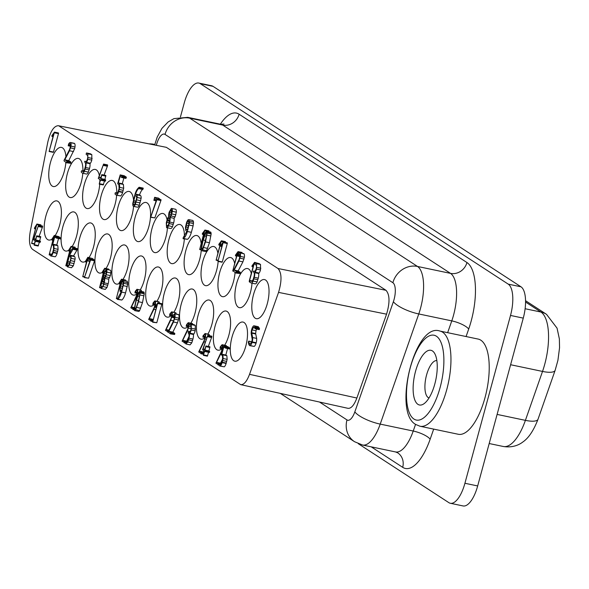 <?xml version="1.0" encoding="UTF-8"?>
<svg xmlns="http://www.w3.org/2000/svg" width="589" height="589" viewBox="0 0 589 589"><rect width="100%" height="100%" fill="white"/><g stroke="black" fill="none" stroke-linecap="round" stroke-linejoin="round"><path stroke-width="0.88" d="M180.433 116.983L184.217 103.053A26.52 10.307 101.8 0 1 198.824 83.064L211.576 85.736A26.52 10.307 101.8 0 1 213.019 86.34L520.993 286.806A26.52 10.307 -78.2 0 1 523.268 318.126L477.672 485.947A26.52 10.307 101.8 0 1 463.064 505.936L450.313 503.264A26.52 10.307 101.8 0 1 448.87 502.66L358.296 443.701M523.268 318.126L510.516 315.446L464.92 483.267A26.52 10.307 101.8 0 1 450.313 503.264M436.854 360.593A19.098 7.421 -78.2 0 0 426.973 373.588A19.098 7.421 -78.2 0 0 428.196 397.575A19.098 7.421 -78.2 0 0 429.02 397.958M510.516 315.446A26.52 10.307 -78.2 0 0 508.241 284.134L200.267 83.667L213.019 86.34M240.71 384.646L348.047 408.339C351.213 408.589 354.158 405.151 356.868 398.031L386.561 314.18C389.992 302.547 389.793 294.581 385.986 290.296L166.363 147.338L58.23 125.7C53.82 125.987 50.337 131.487 47.783 142.177L30.245 231.602C28.728 240.702 29.479 246.607 32.498 249.331L240.71 384.646C243.883 384.897 246.82 381.458 249.537 374.339L278.553 292.387C281.984 280.754 281.792 272.788 277.979 268.503L59.217 126.105M58.23 125.7L166.363 147.338M434.226 386.023A27.933 10.86 -78.2 0 0 434.859 353.798A27.933 10.86 -78.2 0 0 432.436 350.941A27.933 10.86 -78.2 0 0 415.532 371.364A27.933 10.86 -78.2 0 0 417.925 404.349A27.933 10.86 -78.2 0 0 424.463 403.377A27.933 10.86 -78.2 0 0 434.226 386.023M419.986 426.237L458.249 434.262A48.622 18.892 -78.2 0 0 485.027 397.612A48.622 18.892 -78.2 0 0 478.209 339.087L439.946 331.062C414.693 321.808 392.465 412.558 415.819 424.5L419.986 426.237A48.622 18.892 -78.2 0 0 446.764 389.587A48.622 18.892 -78.2 0 0 442.589 332.174A48.622 18.892 -78.2 0 0 439.946 331.062M201.114 243.117A19.982 7.767 -78.2 0 0 196.829 235.519A19.982 7.767 -78.2 0 0 185.822 250.583A19.982 7.767 -78.2 0 0 188.627 274.629A19.982 7.767 -78.2 0 0 199.627 259.565A19.982 7.767 -78.2 0 0 201.239 250.288M208.889 231.691L208.896 230.873L204.913 230.041L199.678 249.552L204.192 231.779L202.461 234.297L202.321 233.59L204.913 230.041M55.138 235.615A19.982 7.767 -78.2 0 0 59.688 224.969A19.982 7.767 -78.2 0 0 56.89 200.915A19.982 7.767 -78.2 0 0 45.883 215.979A19.982 7.767 -78.2 0 0 48.688 240.025A19.982 7.767 -78.2 0 0 51.928 239.134M65.916 156.622A19.982 7.767 -78.2 0 0 61.47 147.412A19.982 7.767 -78.2 0 0 50.47 162.476A19.982 7.767 -78.2 0 0 53.268 186.522A19.982 7.767 -78.2 0 0 64.275 171.458A19.982 7.767 -78.2 0 0 65.872 162.336M167.07 219.837A19.982 7.767 -78.2 0 0 162.991 213.498A19.982 7.767 -78.2 0 0 151.984 228.554A19.982 7.767 -78.2 0 0 154.789 252.6A19.982 7.767 -78.2 0 0 165.789 237.544A19.982 7.767 -78.2 0 0 167.431 227.818M82.504 173.203L86.487 174.042A4.233 1.642 101.8 0 0 88.387 172.106L89.565 168.336A5.434 2.113 101.8 0 0 89.97 163.705L90.404 163.241A5.537 2.15 101.8 0 0 91.803 160.105L91.818 154.664L90.47 153.788L86.487 152.956L87.835 153.832L87.813 159.266A5.537 2.15 101.8 0 1 86.421 162.409L85.979 162.873A5.434 2.113 101.8 0 1 85.574 167.504L84.404 171.274A4.233 1.642 101.8 0 1 82.504 173.203A4.233 1.642 101.8 0 1 82.423 173.181L81.26 172.106L81.311 171.37L81.599 170.744L83.064 171.664M86.487 174.042A4.233 1.642 101.8 0 1 86.406 174.02L82.593 173.218M234.621 263.283A19.982 7.767 -78.2 0 0 230.667 257.548A19.982 7.767 -78.2 0 0 219.66 272.611A19.982 7.767 -78.2 0 0 222.465 296.657A19.982 7.767 -78.2 0 0 233.465 281.594A19.982 7.767 -78.2 0 0 235.07 272.442M190.829 323.206A19.982 7.767 -78.2 0 0 195.047 313.076A19.982 7.767 -78.2 0 0 192.25 289.022A19.982 7.767 -78.2 0 0 181.243 304.086A19.982 7.767 -78.2 0 0 184.048 328.132A19.982 7.767 -78.2 0 0 188.024 326.659M185.918 343.976L190.056 344.874L191.778 342.835L192.942 339.058A5.787 2.246 101.8 0 0 193.442 334.493L193.847 334A5.905 2.297 101.8 0 0 195.18 330.827L195.305 325.452L194.068 324.649L190.085 323.817L191.315 324.62L191.197 329.987A5.905 2.297 101.8 0 1 189.857 333.16L189.452 333.654A5.787 2.246 101.8 0 1 188.959 338.219L187.788 342.003L185.918 343.976L184.88 342.378L185.13 341.892L187.118 342.312M224.667 345.228A19.982 7.767 -78.2 0 0 228.885 335.097A19.982 7.767 -78.2 0 0 226.088 311.051A19.982 7.767 -78.2 0 0 215.081 326.115A19.982 7.767 -78.2 0 0 217.886 350.161A19.982 7.767 -78.2 0 0 221.862 348.681M184.438 236.491A19.982 7.767 -78.2 0 0 179.91 224.505A19.982 7.767 -78.2 0 0 168.903 239.568A19.982 7.767 -78.2 0 0 171.708 263.614A19.982 7.767 -78.2 0 0 182.708 248.558A19.982 7.767 -78.2 0 0 184.342 238.965M251.312 273.37A19.982 7.767 -78.2 0 0 247.586 268.562A19.982 7.767 -78.2 0 0 236.587 283.618A19.982 7.767 -78.2 0 0 239.384 307.672A19.982 7.767 -78.2 0 0 250.384 292.608A19.982 7.767 -78.2 0 0 252.011 283.184M156.888 301.34A19.982 7.767 -78.2 0 0 161.209 291.047A19.982 7.767 -78.2 0 0 158.404 267.001A19.982 7.767 -78.2 0 0 147.405 282.057A19.982 7.767 -78.2 0 0 150.202 306.103A19.982 7.767 -78.2 0 0 154.009 304.778M105.991 268.518A19.982 7.767 -78.2 0 0 110.452 258.004A19.982 7.767 -78.2 0 0 107.647 233.958A19.982 7.767 -78.2 0 0 96.648 249.022A19.982 7.767 -78.2 0 0 99.445 273.068A19.982 7.767 -78.2 0 0 102.228 272.471M253.506 294.633A19.982 7.767 -78.2 0 0 256.303 318.678A19.982 7.767 -78.2 0 0 267.31 303.622A19.982 7.767 -78.2 0 0 264.505 279.576A19.982 7.767 -78.2 0 0 253.506 294.633M135.065 217.54A19.982 7.767 -78.2 0 0 137.863 241.586A19.982 7.767 -78.2 0 0 148.87 226.529A19.982 7.767 -78.2 0 0 146.065 202.483A19.982 7.767 -78.2 0 0 135.065 217.54M122.939 279.481A19.982 7.767 -78.2 0 0 127.371 269.018A19.982 7.767 -78.2 0 0 124.566 244.972A19.982 7.767 -78.2 0 0 113.567 260.036A19.982 7.767 -78.2 0 0 116.364 284.082A19.982 7.767 -78.2 0 0 119.044 283.545M251.208 283.014L255.192 283.854A4.233 1.642 101.8 0 0 257.091 281.917L258.269 278.148A5.434 2.113 101.8 0 0 258.667 273.517L259.108 273.053A5.537 2.15 101.8 0 0 260.5 269.917L260.522 264.476L259.175 263.6L255.192 262.768L256.532 263.644L256.517 269.077A5.537 2.15 101.8 0 1 255.125 272.214L254.684 272.685A5.434 2.113 101.8 0 1 254.279 277.316L253.101 281.086A4.233 1.642 101.8 0 1 251.208 283.014A4.233 1.642 101.8 0 1 251.128 282.992L249.243 281.77L249.368 280.526L253.83 264.093L252.099 266.603L251.959 265.904L254.551 262.348L249.243 281.77M255.192 283.854A4.233 1.642 101.8 0 1 255.111 283.824L251.289 283.029M82.909 171.016A19.982 7.767 -78.2 0 0 78.389 158.426A19.982 7.767 -78.2 0 0 67.389 173.49A19.982 7.767 -78.2 0 0 70.187 197.536A19.982 7.767 -78.2 0 0 81.194 182.472A19.982 7.767 -78.2 0 0 82.799 173.269M232 337.129A19.982 7.767 -78.2 0 0 234.805 361.175A19.982 7.767 -78.2 0 0 245.804 346.111A19.982 7.767 -78.2 0 0 243.007 322.065A19.982 7.767 -78.2 0 0 232 337.129M116.755 192.986A19.982 7.767 -78.2 0 0 112.227 180.455A19.982 7.767 -78.2 0 0 101.227 195.519A19.982 7.767 -78.2 0 0 104.025 219.564A19.982 7.767 -78.2 0 0 115.032 204.501A19.982 7.767 -78.2 0 0 116.644 195.224M217.849 253.005A19.982 7.767 -78.2 0 0 213.748 246.533A19.982 7.767 -78.2 0 0 202.741 261.597A19.982 7.767 -78.2 0 0 205.546 285.643A19.982 7.767 -78.2 0 0 216.546 270.579A19.982 7.767 -78.2 0 0 218.151 261.457M173.836 312.303A19.982 7.767 -78.2 0 0 178.128 302.061A19.982 7.767 -78.2 0 0 175.323 278.015A19.982 7.767 -78.2 0 0 164.324 293.072A19.982 7.767 -78.2 0 0 167.121 317.118A19.982 7.767 -78.2 0 0 170.979 315.748M89.042 257.548A19.982 7.767 -78.2 0 0 93.533 246.99A19.982 7.767 -78.2 0 0 90.728 222.944A19.982 7.767 -78.2 0 0 79.729 238.008A19.982 7.767 -78.2 0 0 82.526 262.053A19.982 7.767 -78.2 0 0 85.42 261.391L87.813 257.349L87.901 258.034L82.74 276.72L87.201 259.344L85.567 261.869L85.42 261.413M140.197 289.957A19.982 7.767 -78.2 0 0 144.29 280.033A19.982 7.767 -78.2 0 0 141.485 255.987A19.982 7.767 -78.2 0 0 130.486 271.043A19.982 7.767 -78.2 0 0 133.283 295.096A19.982 7.767 -78.2 0 0 137.001 293.837M243.655 253.601A4.292 1.664 101.8 0 1 243.772 253.609A4.292 1.664 101.8 0 1 243.883 253.645L240.054 252.983A4.314 1.679 101.8 0 1 240.4 256.429L238.928 261.015L234.186 270.064L236.322 271.448L235.85 273.046L233.458 271.176L233.45 270.631L239.105 259.565L239.944 256.156A3.033 1.178 -78.2 0 0 239.517 254.153A3.085 1.2 -78.2 0 0 239.399 254.109A3.085 1.2 -78.2 0 0 238.125 255.28L237.617 256.068L237.949 254.536A4.292 1.664 101.8 0 1 239.782 252.777A4.292 1.664 101.8 0 1 239.892 252.806M235.85 273.046L240.076 273.568L240.305 272.287L238.177 270.896L242.911 261.855L244.391 257.26A4.314 1.679 101.8 0 0 244.045 253.815L243.883 253.645M108.678 269.821L108.7 269.085L104.709 268.245L99.541 287.66L104.003 270.277L102.368 272.81L102.265 272.096L104.709 268.245M152.639 322.22L156.792 322.743L161.784 304.351L161.798 303.644L157.808 302.812L152.639 322.22L157.101 304.837L155.467 307.37L155.363 306.655L157.808 302.812M227.568 348.57L225.815 355.027L226.868 355.719L227.14 359.371L223.157 358.532L222.134 362.625A5.021 1.951 101.8 0 1 220.271 365.99L218.696 364.996L218.961 363.914L220.301 364.768M219.749 365.997L224.262 366.822A5.021 1.951 101.8 0 0 226.117 363.457L227.14 359.371M225.521 348.136L229.511 348.975L229.909 348.29L227.862 346.649L223.872 345.809L225.918 347.458L225.521 348.136L223.783 347.002L221.825 354.195L222.885 354.88L223.157 358.532M140.786 290.119L137.281 289.508A4.123 1.605 101.8 0 1 137.524 292.947L136.044 297.622L131.435 306.943L133.379 308.209L133.195 309.269L130.802 307.789L136.39 295.892L137.252 292.431A2.864 1.112 -78.2 0 0 136.876 290.436A3.004 1.163 -78.2 0 0 136.839 290.429A3.004 1.163 -78.2 0 0 135.448 291.916L134.903 292.888L135.264 291.275L136.965 289.28L140.955 290.119M141.596 291.511A4.123 1.605 101.8 0 0 141.272 290.348L141.117 290.186M175.441 312.678L171.944 312.074A4.123 1.605 101.8 0 1 172.187 315.505L170.707 320.188L166.091 329.509L168.034 330.775L167.858 331.828L165.465 330.348L171.053 318.45L171.907 314.99A2.864 1.112 -78.2 0 0 171.532 312.995A3.004 1.163 -78.2 0 0 171.502 312.987A3.004 1.163 -78.2 0 0 170.103 314.474L169.566 315.446L169.919 313.834L171.627 311.839L175.61 312.678M176.258 314.033A4.123 1.605 101.8 0 0 175.927 312.906L175.78 312.744M183.076 238.7L187.501 239.333A9.984 3.88 101.8 0 0 191.359 232.324L193.104 225.904L193.531 222.038L192.942 220.492L188.959 219.653L189.518 222.723L187.368 231.492A9.984 3.88 101.8 0 1 183.51 238.493L183.076 238.7L183.238 237.529L186.904 231.344L185.807 230.63L185.461 227.177L186.485 222.929A4.8 1.87 101.8 0 1 188.325 219.69L188.959 219.653M121.879 177.576L125.862 178.415L126.26 177.841L126.311 177.12L124.191 175.736L120.2 174.896L122.343 176.685L121.879 177.576L120.082 176.413L118.323 182.892L119.42 183.599L119.692 187.39L118.632 191.646A5.227 2.032 101.8 0 1 116.681 195.114L114.98 194.053L115.319 192.684L116.769 193.604M116.114 195.114L120.664 195.946A5.227 2.032 101.8 0 0 122.615 192.478L123.683 188.23L123.403 184.438L122.306 183.724L123.867 177.996M171.774 208.469L175.758 209.301A4.138 1.612 101.8 0 1 176.332 212.158L172.349 211.326L171.134 215.979L170.066 217.474A5.353 2.084 101.8 0 1 169.676 222.053L168.513 225.778A4.219 1.642 101.8 0 1 166.65 227.656A4.219 1.642 101.8 0 1 166.554 227.626L166.282 222.841L167.055 219.866A5.242 2.039 101.8 0 1 168.741 216.612A5.434 2.113 101.8 0 1 169.153 212.143L171.37 208.403L171.774 208.469A4.138 1.612 101.8 0 1 172.349 211.326M166.65 227.656L170.633 228.488A4.219 1.642 101.8 0 0 172.503 226.61L173.667 222.892A5.353 2.084 101.8 0 0 174.057 218.313L175.124 216.818L176.332 212.158M170.633 228.488A4.219 1.642 101.8 0 1 170.538 228.458L166.746 227.663M255.17 328.772L259.153 329.604L259.491 329.104L258.313 326.689L254.323 325.85L255.538 327.83L255.243 328.758L253.8 327.094L252.018 329.921L251.643 332.689L252.666 337.563A5.618 2.187 101.8 0 1 252.21 341.907L252.077 342.364A5.058 1.966 101.8 0 1 250.222 345.603L249.552 345.618L248.698 344.138L248.322 342.025L248.801 341.245A8.364 3.254 -78.2 0 0 250.016 344.329L250.067 344.344M256.642 329.082L256.009 330.76L252.018 329.921M249.552 345.618L254.212 346.435A5.058 1.966 101.8 0 0 256.06 343.203L256.193 342.739A5.618 2.187 101.8 0 0 256.649 338.403L255.633 333.529L256.009 330.76M106.395 269.342L110.379 270.182A3.762 1.465 101.8 0 1 110.857 272.972L106.874 272.133L105.667 276.793L104.673 278.339A5.691 2.209 101.8 0 1 104.187 282.86L103.031 286.585L101.175 288.507L101.013 283.795L101.794 280.82A5.272 2.047 101.8 0 1 103.436 277.537A5.61 2.179 101.8 0 1 103.892 273.097L106.395 269.342A3.762 1.465 101.8 0 1 106.874 272.133M101.175 288.507L105.284 289.383L107.021 287.425L108.17 283.692A5.691 2.209 101.8 0 0 108.656 279.179L110.379 275.586L110.857 272.972M91.921 258.38L87.908 257.312M117.447 299.411L121.842 300.022A10.028 3.895 101.8 0 0 125.553 292.924L127.717 284.163L127.253 281.159L123.27 280.327L123.734 283.331L121.562 292.085A10.028 3.895 101.8 0 1 117.859 299.183L117.447 299.411L117.616 298.262L121.143 292.1L120.119 291.43L119.854 288.006L120.892 283.714A4.889 1.9 101.8 0 1 122.681 280.393L123.27 280.327M49.167 151.535L53.481 152.065L58.525 133.386L58.458 132.952L54.475 132.12L49.123 151.447L53.754 133.858L52.016 136.368L51.884 135.669L54.475 132.12M125.472 280.791L125.501 280.018L121.511 279.186L116.342 298.594L120.804 281.211L119.169 283.743L119.066 283.029L121.511 279.186M201.556 250.7L205.539 251.54A2.79 1.082 101.8 0 0 206.577 250.7L209.47 242.734L211.149 233.951L210.759 232.088L206.768 231.249L207.159 233.119L205.48 241.902L202.594 249.869A2.79 1.082 101.8 0 1 201.556 250.7A2.79 1.082 101.8 0 1 201.49 250.686A2.643 1.023 101.8 0 1 201.107 248.808L202.793 239.966A24.112 9.372 101.8 0 1 205.576 232.294L206.768 231.249M205.539 251.54A2.79 1.082 101.8 0 1 205.473 251.518L201.622 250.715M258.578 263.474L254.551 262.348M75.024 248.168L75.097 247.211L71.114 246.379L65.806 265.727L70.4 248.403L68.766 250.936L68.663 250.222L71.114 246.379M242.02 253.248L242.035 252.445L238.044 251.606L232.736 271.028L237.323 253.344L235.593 255.862L235.453 255.155L238.044 251.606M84.426 277.603L88.586 278.229L94.719 260.367L92.414 258.483L88.431 257.651L90.735 259.535L84.426 277.603L90.176 260.036L88.335 258.843L87.628 260.92L88.431 257.651M225.904 345.522L222.406 344.918A4.123 1.605 101.8 0 1 222.642 348.349L221.162 353.032L216.553 362.353L218.497 363.619L218.313 364.672L215.92 363.192L221.516 351.302L222.37 347.841A2.864 1.112 -78.2 0 0 221.994 345.839A3.004 1.163 -78.2 0 0 221.957 345.831A3.004 1.163 -78.2 0 0 220.566 347.319L220.028 348.298L220.382 346.678L222.09 344.69L226.073 345.522M226.625 346.391A4.123 1.605 101.8 0 0 226.39 345.75L226.242 345.596M221.295 363.678L220.536 363.185L222.767 358.679M217.989 261.42L222.296 261.95L227.347 243.272L227.28 242.837L223.297 242.005L217.937 261.332L222.576 243.743L220.838 246.261L220.706 245.554L223.297 242.005M73.308 247.807L73.169 248.941L69.583 255.096L70.636 255.781A3.431 1.333 101.8 0 1 71.092 258.328L69.362 264.969L67.499 266.898A3.733 1.45 101.8 0 1 67.043 264.056L69.288 254.927C70.224 251.525 71.564 249.154 73.308 247.807L77.299 248.639L77.152 249.78L73.566 255.928L74.619 256.613A3.431 1.333 101.8 0 1 75.083 259.16L73.353 265.801L71.49 267.737L67.816 266.964M67.499 266.898L71.49 267.737M150.666 217.282L154.826 217.915L161.04 200.113L158.61 198.14L154.62 197.3L157.057 199.273L150.666 217.282L156.394 200.046L154.502 198.817L153.891 200.356L154.62 197.3M208.697 334.324L209.183 334.552A4.123 1.605 101.8 0 1 209.515 335.708M203.985 352.413L203.33 351.986L203.963 350.713M205.362 351.618L209.345 352.458L209.677 351.766L208.94 350.941L209.912 346.781L205.922 345.942L204.957 350.102L205.686 350.926L205.362 351.618L204.67 351.169L203.374 355.336L204.376 350.978L202.564 349.8L207.792 335.347L203.131 348.916L204.67 349.918L205.922 345.942M203.374 355.336L207.357 356.176L208.572 352.296M208.322 346.45L211.826 336.842L211.782 336.179L207.792 335.347M36.143 241.468L40.126 242.307L40.457 241.615L39.721 240.791L40.693 236.631L36.702 235.799L35.738 239.959L36.466 240.783L36.143 241.468L35.443 241.019L34.147 245.193L35.156 240.835L33.345 239.657L38.572 225.197L33.912 238.766L35.45 239.767L36.702 235.799M34.147 245.193L38.138 246.025L39.353 242.145M39.102 236.299L42.607 226.691L42.563 226.036L38.572 225.197M99.269 175.198A19.982 7.767 -78.2 0 0 95.308 169.441A19.982 7.767 -78.2 0 0 84.308 184.504A19.982 7.767 -78.2 0 0 87.106 208.55A19.982 7.767 -78.2 0 0 98.113 193.487A19.982 7.767 -78.2 0 0 99.725 184.224M99.843 181A19.982 7.767 -78.2 0 0 99.806 179.409M66.447 162.778L70.673 163.3L70.901 162.019L68.766 160.628L74.626 148.774L74.987 146.992L70.997 146.16L69.517 150.747L64.783 159.796L66.918 161.18L66.447 162.778L64.054 160.907L64.046 160.363L69.701 149.297L70.54 145.888A3.033 1.178 -78.2 0 0 70.113 143.885A3.085 1.2 -78.2 0 0 69.995 143.841A3.085 1.2 -78.2 0 0 68.722 145.012L68.214 145.8L68.545 144.261A4.292 1.664 101.8 0 1 70.378 142.509A4.292 1.664 101.8 0 1 70.489 142.538L70.651 142.715A4.314 1.679 101.8 0 1 70.997 146.16M74.251 143.333A4.292 1.664 101.8 0 1 74.361 143.341A4.292 1.664 101.8 0 1 74.472 143.377L70.489 142.538M74.987 146.992A4.314 1.679 101.8 0 0 74.641 143.547L74.472 143.377M134.682 310.609L138.665 311.441A2.496 0.972 101.8 0 0 139.659 310.572L142.494 302.577L144.231 293.815L143.9 291.997L139.91 291.157L140.241 292.983L138.511 301.737L135.669 309.74A2.496 0.972 101.8 0 1 134.682 310.609A2.496 0.972 101.8 0 1 134.631 310.594A2.437 0.942 101.8 0 1 134.314 308.761L136.052 299.948A26.012 10.109 101.8 0 1 138.783 292.254L139.91 291.157M138.665 311.441A2.496 0.972 101.8 0 1 138.621 311.434L134.726 310.617M225.396 242.447L225.41 241.623L221.42 240.783L216.111 260.205L220.698 242.521L218.968 245.039L218.828 244.332L221.42 240.783M104.062 175.073L107.618 165.583L107.551 164.905L103.568 164.073L98.937 177.26L100.572 178.32L101.823 174.602L100.962 178.577L101.661 179.034L101.477 180.168L100.594 179.925L99.232 184.129L100.204 179.674L98.275 178.415L103.568 164.073M101.286 180.374L105.269 181.213L105.659 180.315L104.945 179.417L105.806 175.434L101.823 174.602M99.232 184.129L103.222 184.961L104.503 181.051M56.478 238.103L60.461 238.935L60.858 238.258L58.812 236.609L54.829 235.777L56.875 237.419L56.478 238.103L54.733 236.969L52.782 244.155L53.835 244.847L54.107 248.499L53.084 252.585A5.021 1.951 101.8 0 1 51.228 255.95L49.645 254.963L49.91 253.881L51.25 254.735M50.698 255.965L55.211 256.789A5.021 1.951 101.8 0 0 57.067 253.425L58.09 249.331L57.825 245.679L56.765 244.995L58.525 238.53M192.073 323.501L188.568 322.897A4.123 1.605 101.8 0 1 188.811 326.328L187.331 331.011L182.723 340.332L184.666 341.598L184.482 342.651L182.089 341.171L187.677 329.28L188.539 325.82A2.864 1.112 -78.2 0 0 188.163 323.817A3.004 1.163 -78.2 0 0 188.127 323.81A3.004 1.163 -78.2 0 0 186.735 325.297L186.19 326.277L186.551 324.657L188.252 322.669L192.242 323.501M192.802 324.384A4.123 1.605 101.8 0 0 192.559 323.729L192.404 323.567M187.493 341.679L186.706 341.164L189.003 336.518M133.519 199.804A19.982 7.767 -78.2 0 0 129.146 191.469A19.982 7.767 -78.2 0 0 118.146 206.525A19.982 7.767 -78.2 0 0 120.944 230.579A19.982 7.767 -78.2 0 0 131.951 215.515A19.982 7.767 -78.2 0 0 133.548 206.378M139.173 187.25L143.156 188.082L142.604 189.452C141.559 190.247 140.528 192.073 139.519 194.93L135.529 194.09L136.648 194.819A3.644 1.414 101.8 0 1 137.141 197.47L135.345 204.361A4.233 1.642 101.8 0 1 133.423 206.349A4.233 1.642 101.8 0 1 133.35 206.327A4.094 1.59 101.8 0 1 132.79 203.426L135.021 194.289C135.926 190.991 137.311 188.642 139.173 187.25L138.614 188.613C137.576 189.408 136.545 191.234 135.529 194.09M133.423 206.349L137.406 207.188A4.233 1.642 101.8 0 0 139.328 205.2L141.124 198.309A3.644 1.414 101.8 0 0 140.631 195.651L139.519 194.93M137.406 207.188A4.233 1.642 101.8 0 1 137.333 207.166L133.497 206.364M207.821 334.103A19.982 7.767 -78.2 0 0 211.966 324.083A19.982 7.767 -78.2 0 0 209.169 300.037A19.982 7.767 -78.2 0 0 198.162 315.1A19.982 7.767 -78.2 0 0 200.967 339.146A19.982 7.767 -78.2 0 0 204.987 337.63M158.647 301.745L155.143 301.134A4.123 1.605 101.8 0 1 155.386 304.572L153.906 309.247L149.289 318.568L151.233 319.834L151.056 320.895L148.664 319.415L154.252 307.517L155.113 304.057A2.864 1.112 -78.2 0 0 154.73 302.061A3.004 1.163 -78.2 0 0 154.701 302.054A3.004 1.163 -78.2 0 0 153.309 303.541L152.765 304.513L153.118 302.901L154.826 300.905L158.809 301.745M159.457 303.158A4.123 1.605 101.8 0 0 159.126 301.973L158.978 301.811M178.217 314.482L178.703 314.71A4.123 1.605 101.8 0 1 178.946 318.148L174.955 317.309L173.475 321.992L168.866 331.312L170.81 332.579L170.42 333.889L168.233 332.152L168.24 331.607L173.821 320.254L174.683 316.794A2.864 1.112 -78.2 0 0 174.307 314.798A3.004 1.163 -78.2 0 0 174.27 314.791A3.004 1.163 -78.2 0 0 172.879 316.278L172.334 317.25L172.695 315.638L172.187 315.505M170.42 333.889L174.609 334.471L174.793 333.411L172.849 332.144L177.458 322.824L178.946 318.148M58.318 236.506L54.313 235.438L49.145 254.853L53.599 237.47L51.965 239.995L51.861 239.289L54.313 235.438M72.086 246.577A19.982 7.767 -78.2 0 0 76.607 235.975A19.982 7.767 -78.2 0 0 73.809 211.93A19.982 7.767 -78.2 0 0 62.802 226.993A19.982 7.767 -78.2 0 0 65.607 251.039A19.982 7.767 -78.2 0 0 68.655 250.281M40.906 225.683L40.906 224.858L36.923 224.026L31.622 243.485L36.224 226.161L34.589 228.687L34.486 227.972L36.923 224.026M198.824 83.064A26.52 10.307 101.8 0 1 200.267 83.667M186.58 342.769L187.928 340.633L188.826 337.453A3.755 1.458 -78.2 0 0 188.995 334.316L188.141 332.726L188.392 332.24L189.614 332.468A4.351 1.693 -78.2 0 0 190.932 329.707L191.197 325.997L189.791 324.878L190.085 323.817M185.13 341.892L186.507 342.769M240.076 273.568L236.086 272.729M240.275 272.869L236.285 272.037M240.305 272.287L236.322 271.448M238.177 270.896L234.186 270.064M242.911 261.855L238.928 261.015M244.03 259.042L240.047 258.203M244.391 257.26L240.4 256.429M244.045 253.815L240.054 252.983M239.878 256.539L237.617 256.068M239.929 256.237L237.882 255.81M239.959 255.663L238.125 255.28M103.266 272.994L102.368 272.81M100.815 287.925L99.541 287.66M100.726 287.557L99.71 287.344M106.366 269.335L104.695 268.989M108.744 269.504L104.754 268.665M103.252 273.046L102.265 272.84M156.792 322.743L152.801 321.903M161.784 304.351L157.8 303.512M161.842 304.064L157.852 303.232M156.35 307.605L155.363 307.399M156.365 307.554L155.467 307.37M88.586 278.229L84.595 277.39M94.601 260.839L90.61 260.007M94.719 260.367L90.735 259.535M94.704 259.977L90.721 259.138M89.727 261.354L87.628 260.92M89.837 261.023L87.857 260.603M134.321 309.807L132.989 309.527M134.292 309.497L133.195 309.269M134.299 308.894L133.357 308.695M134.366 308.415L133.379 308.209M134.483 307.583L131.435 306.943M136.707 297.762L136.044 297.622M137.716 294.868L137.149 294.743M138.408 293.131L137.524 292.947M141.272 290.348L137.281 289.508M137.09 293.344L134.903 292.888M137.156 292.976L135.183 292.564M168.542 330.878L168.034 330.775M168.933 330.105L166.091 329.509M173.564 320.784L170.707 320.188M174.491 317.869L171.811 317.309M175.927 312.906L171.944 312.074M171.745 315.91L169.566 315.446M171.811 315.535L169.846 315.122M168.329 332.225L167.644 332.086M168.233 331.909L167.858 331.828M186.33 225.167L185.955 226.89A3.085 1.2 -78.2 0 0 186.212 229.305L187.309 230.019L188.819 224.409L188.598 221.008L188.149 221.022A3.519 1.369 -78.2 0 0 186.86 223.231L186.33 225.167L188.502 225.624M187.435 229.563L186.212 229.305M188.038 227.325L185.955 226.89M188.738 221.147L188.149 221.022M188.944 223.665L186.86 223.231M187.501 239.333L183.51 238.493M193.104 225.904L189.113 225.064M193.509 223.562L189.518 222.723M193.531 222.038L189.54 221.206M220.374 364.768L221.516 363.192L222.605 359.474L222.487 355.874L221.354 354.747L223.872 345.809M226.868 355.719L222.885 354.88M225.815 355.027L221.825 354.195M229.791 348.622L225.808 347.79M229.909 348.29L225.918 347.458M229.887 347.966L225.896 347.127M218.961 363.914L220.904 364.326M224.262 366.822L220.271 365.99M226.117 363.457L222.134 362.625M226.213 363.074L222.23 362.235M226.691 361.388L222.701 360.556M169.279 217.643L167.519 219.933L166.871 222.244A4.175 1.62 -78.2 0 0 166.525 225.292L167.394 226.264A3.667 1.421 -78.2 0 0 168.697 223.967L169.661 219.771A2.857 1.112 -78.2 0 0 169.279 217.643L169.146 217.584M169.536 212.445L169.234 214.065A3.033 1.178 -78.2 0 0 169.595 216.266A2.989 1.163 -78.2 0 0 169.72 216.31A2.989 1.163 -78.2 0 0 171.016 215.029L171.495 213.674L171.414 209.824A3.041 1.185 -78.2 0 0 171.325 209.794A3.041 1.185 -78.2 0 0 170.074 210.95L169.536 212.445L171.679 212.894M167.975 225.594L166.525 225.292M169.551 220.36L167.519 219.933M169.404 221.147L167.291 220.706M171.215 214.477L169.234 214.065M171.841 211.318L170.074 210.95M172.503 226.61L168.513 225.778M173.247 224.431L169.264 223.592M174.057 218.313L170.066 217.474M175.124 216.818L171.134 215.979M175.868 214.786L171.878 213.954M250.023 344.329L251.864 341.487L252.225 339.36L251.231 333.956A5.595 2.172 101.8 0 1 251.665 329.553L251.797 329.089A5.168 2.01 101.8 0 1 253.638 325.827L254.323 325.85M259.491 329.104L255.508 328.264M259.226 329.597L255.243 328.758M259.528 328.662L255.538 327.83M259.189 327.837L255.206 326.998M251.753 341.863L248.801 341.245M251.79 341.745L248.727 341.097M254.212 346.435L250.222 345.603M256.06 343.203L252.077 342.364M256.193 342.739L252.21 341.907M256.649 338.403L252.666 337.563M255.678 334.007L251.694 333.175M255.633 333.529L251.643 332.689M103.863 278.656L102.103 281.005L101.448 283.353A4.307 1.679 -78.2 0 0 101.08 286.445L101.934 287.417A3.762 1.465 -78.2 0 0 103.244 285.076L104.231 280.806A2.835 1.097 -78.2 0 0 103.863 278.656L103.723 278.604M104.474 277.64L106.086 274.614L106.108 270.41A3.026 1.178 -78.2 0 0 106.072 270.403A3.026 1.178 -78.2 0 0 104.732 271.735L103.804 275.188A3.004 1.171 -78.2 0 0 104.098 277.566L104.29 277.655M102.508 286.747L101.08 286.445M104.113 281.424L102.103 281.005M103.958 282.227L101.875 281.792M105.748 275.593L103.804 275.188M106.499 272.103L104.732 271.735M106.27 273.841L104.15 273.399M105.166 289.339L101.426 288.558M107.021 287.425L103.031 286.585M107.758 285.231L103.767 284.391M108.17 283.692L104.187 282.86M108.656 279.179L104.673 278.339M109.65 277.633L105.667 276.793M110.379 275.586L106.388 274.754M88.335 257.813L87.952 257.732M86.45 262.112L85.464 261.899M86.465 262.061L85.567 261.869M84.345 277.058L82.74 276.72M84.418 276.727L82.909 276.41M120.627 285.952L120.215 287.815A3.136 1.222 -78.2 0 0 120.414 290.377L121.496 291.076L123.13 285.017L122.983 281.395L122.534 281.432A3.865 1.502 -78.2 0 0 121.194 283.854L120.627 285.952L122.77 286.401M121.621 290.627L120.414 290.377M122.269 288.249L120.215 287.815M123.145 281.564L122.534 281.432M123.263 284.288L121.194 283.854M121.842 300.022L117.859 299.183M125.553 292.924L121.562 292.085M127.298 286.497L123.307 285.665M127.717 284.163L123.734 283.331M127.769 282.668L123.778 281.837M53.003 136.626L51.906 136.398M53.01 136.582L52.016 136.368M53.29 152.36L49.307 151.528M53.481 152.065L49.491 151.226M58.488 133.637L54.497 132.805M58.525 133.386L54.541 132.547M120.053 283.979L119.066 283.773M120.068 283.927L119.169 283.743M117.447 298.822L116.342 298.594M117.52 298.49L116.504 298.277M125.486 280.739L121.496 279.908M125.545 280.438L121.555 279.606M203.242 239.995A23.104 8.982 -78.2 0 0 201.622 248.529L201.85 249.302L202.425 248.985A23.273 9.041 -78.2 0 0 205.134 241.49A22.831 8.872 -78.2 0 0 206.739 233.045L206.496 232.235L205.966 232.545L203.242 239.995L205.406 240.452M202.542 248.72L201.622 248.529M206.636 232.684L205.966 232.545M206.275 236.314L204.538 235.946M206.577 250.7L202.594 249.869M207.578 248.389L203.595 247.549M209.47 242.734L205.48 241.902M210.877 235.961L206.894 235.129M211.149 233.951L207.159 233.119M211.142 232.972L207.151 232.132M249.972 281.881L249.383 281.763M249.994 281.549L249.574 281.461M254.963 263.158L254.566 263.069M255.118 262.893L254.617 262.782M253.079 266.861L251.989 266.633M253.093 266.817L252.099 266.603M69.649 251.172L68.663 250.966M69.664 251.12L68.766 250.936M67.102 266.029L65.939 265.786M67.036 265.668L66.108 265.47M75.105 247.866L71.114 247.027M75.142 247.63L71.151 246.798M236.587 256.068L235.593 255.862M233.458 271.176L232.736 271.028M233.458 271.139L232.876 271.014M233.458 270.8L233.06 270.712M242.042 253.167L238.059 252.328M242.094 252.872L238.111 252.04M236.572 256.119L235.482 255.884M35.487 228.878L34.589 228.687M34.28 244.067L31.762 243.537M34.368 243.736L31.924 243.22M36.982 224.615L40.965 225.447M189.349 332.498L188.679 332.358M35.473 228.922L34.486 228.716M220.536 363.185L216.553 362.353M221.022 364.149L218.497 363.619M221.773 353.157L221.162 353.032M223.054 348.438L222.642 348.349M226.39 345.75L222.406 344.918M222.208 348.754L220.028 348.298M222.274 348.379L220.301 347.966M218.769 365.07L218.107 364.93M218.703 364.753L218.313 364.672M227.347 243.272L223.356 242.44M221.817 246.511L220.728 246.283M221.832 246.467L220.838 246.261M222.112 262.252L218.129 261.413M222.296 261.95L218.313 261.111M227.302 243.544L223.312 242.705M68.044 265.889L69.473 263.688L70.673 259.145A2.606 1.009 -78.2 0 0 70.4 256.878L69.296 256.156L67.529 262.878A3.254 1.266 -78.2 0 0 67.61 265.617L67.919 265.889M69.988 261.936L67.845 261.487M69.59 263.312L67.529 262.878M68.295 265.764L67.61 265.617M73.353 265.801L69.362 264.969M74.089 263.592L70.106 262.753M74.663 261.487L70.673 260.655M75.083 259.16L71.092 258.328M74.619 256.613L70.636 255.781M73.566 255.928L69.583 255.096M76.717 250.089L72.727 249.25M77.152 249.78L73.169 248.941M77.306 249.375L73.316 248.543M77.365 249.088L73.382 248.249M154.826 217.915L150.843 217.076M160.922 200.584L156.939 199.745M161.04 200.113L157.057 199.273M161.018 199.708L157.035 198.876M156.122 200.82L153.891 200.356M156.203 200.599L154.134 200.164M198.714 351.994L204.309 340.103L205.163 336.643A2.864 1.112 -78.2 0 0 204.788 334.64A3.004 1.163 -78.2 0 0 204.758 334.633A3.004 1.163 -78.2 0 0 203.36 336.12L202.822 337.099L203.176 335.48L205.2 333.72A4.123 1.605 101.8 0 1 205.443 337.151L203.956 341.834L199.347 351.154L201.291 352.421L201.107 353.474L198.714 351.994M208.867 334.324L204.884 333.492L209.036 334.397M209.183 334.552L205.2 333.72M206.908 337.46L205.443 337.151M205.001 337.556L202.822 337.099M205.068 337.18L203.095 336.768M203.485 354.269L200.901 353.731M203.558 353.989L201.107 353.474M203.713 353.415L201.276 352.907M203.846 352.951L201.291 352.421M203.33 351.986L199.347 351.154M205.2 342.091L203.956 341.834M206.268 339.205L205.068 338.955M209.883 347.481L205.892 346.649M208.94 350.941L204.957 350.102M209.949 346.943L205.966 346.104M204.839 349.277L203.131 348.916M211.591 337.526L207.6 336.694M211.826 336.842L207.843 336.002M207.637 355.741L203.654 354.909M209.522 352.303L205.532 351.471M209.677 351.766L205.686 350.926M209.64 351.397L205.657 350.558M35.62 239.127L33.912 238.766M42.364 227.383L38.381 226.544M42.607 226.691L38.624 225.852M38.418 245.598L34.427 244.759M40.302 242.153L36.312 241.321M40.457 241.615L36.466 240.783M40.42 241.247L36.437 240.408M39.721 240.791L35.738 239.959M40.663 237.338L36.673 236.498M40.729 236.793L36.746 235.953M249.964 281.917L250.303 280.555L251.768 281.476M251.864 281.483L253.211 279.414L254.102 276.285A3.681 1.428 -78.2 0 0 254.227 273.171L253.314 271.536L253.572 271.05L254.846 271.345A3.902 1.517 -78.2 0 0 256.134 268.798A3.571 1.392 -78.2 0 0 256.311 265.271L254.809 264.108L255.192 262.768M254.367 271.367L253.999 271.293M254.706 271.352L253.866 271.176M254.868 271.323L253.572 271.05M250.303 280.555L252.431 280.997M257.091 281.917L253.101 281.086M257.842 279.701L253.859 278.862M258.269 278.148L254.279 277.316M258.667 273.517L254.684 272.685M259.108 273.053L255.125 272.214M260.5 269.917L256.517 269.077M260.861 268.223L256.87 267.384M260.522 264.476L256.532 263.644M68.766 160.628L64.783 159.796M70.901 162.019L66.918 161.18M73.507 151.587L69.517 150.747M74.626 148.774L70.643 147.935M74.641 143.547L70.651 142.715M70.474 146.271L68.214 145.8M70.525 145.969L68.479 145.542M70.547 145.395L68.722 145.012M70.673 163.3L66.682 162.461M70.871 162.601L66.881 161.769M136.361 300.059A22.787 8.857 -78.2 0 0 134.763 308.467L134.991 309.232L135.551 308.916A22.956 8.923 -78.2 0 0 138.231 301.531A22.515 8.747 -78.2 0 0 139.814 293.197L139.571 292.394L139.048 292.704L136.361 300.059L138.496 300.5M135.669 308.658L134.763 308.467M139.703 292.843L139.048 292.704M139.35 296.422L137.642 296.061M139.659 310.572L135.669 309.74M140.631 308.246L136.648 307.406M142.494 302.577L138.511 301.737M143.937 295.811L139.954 294.979M144.231 293.815L140.241 292.983M144.239 292.843L140.256 292.004M83.159 171.671L84.507 169.603L85.398 166.473A3.681 1.428 -78.2 0 0 85.523 163.359L84.617 161.725L84.868 161.239L86.141 161.533A3.902 1.517 -78.2 0 0 87.43 158.986A3.571 1.392 -78.2 0 0 87.606 155.459L86.112 154.296L86.487 152.956M85.663 161.555L85.295 161.482M86.001 161.541L85.169 161.364M86.171 161.511L84.868 161.239M81.599 170.744L83.726 171.185M88.387 172.106L84.404 171.274M89.145 169.89L85.155 169.05M89.565 168.336L85.574 167.504M89.97 163.705L85.979 162.873M90.404 163.241L86.421 162.409M91.803 160.105L87.813 159.266M92.156 158.412L88.173 157.572M91.818 154.664L87.835 153.832M103.554 184.556L99.563 183.716M105.46 181.007L101.477 180.168M105.586 180.646L101.602 179.807M105.659 180.315L101.669 179.483M105.645 179.866L101.661 179.034M104.945 179.417L100.962 178.577M105.836 176.14L101.853 175.301M105.88 175.603L101.89 174.771M100.756 177.642L98.937 177.26M107.375 166.253L103.392 165.413M107.618 165.583L103.627 164.751M203.441 234.547L202.351 234.319M203.455 234.503L202.461 234.297M199.678 249.552L201.136 249.861M201.092 249.39L199.929 249.147M208.918 231.58L204.935 230.741M208.962 231.308L204.979 230.476M186.706 341.164L182.723 340.332M187.236 342.135L184.666 341.598M190.195 331.607L187.331 331.011M191.16 328.699L188.436 328.132M191.329 326.858L188.811 326.328M192.559 323.729L188.568 322.897M188.377 326.733L186.19 326.277M188.443 326.358L186.47 325.945M184.931 343.048L184.276 342.908M184.872 342.732L184.482 342.651M116.858 193.612L118.014 192.088L119.088 188.443L118.897 184.85L117.667 183.665L120.2 174.896M115.319 192.684L117.432 193.133M120.664 195.946L116.681 195.114M122.615 192.478L118.632 191.646M122.718 192.073L118.735 191.241M123.211 190.328L119.228 189.489M123.683 188.23L119.692 187.39M123.403 184.438L119.42 183.599M122.306 183.724L118.323 182.892M126.26 177.841L122.269 177.009M126.326 177.525L122.343 176.685M126.311 177.12L122.328 176.28M133.902 205.024L135.396 202.888L136.582 198.412A2.599 1.009 -78.2 0 0 136.287 196.174L135.161 195.438L133.431 202.049A3.225 1.252 -78.2 0 0 133.534 204.766L133.813 205.016M135.912 201.143L133.74 200.687M135.522 202.491L133.431 202.049M134.218 204.906L133.534 204.766M142.604 189.452L138.614 188.613M143.039 189.172L139.056 188.333M143.186 188.797L139.203 187.957M143.245 188.517L139.262 187.685M139.328 205.2L135.345 204.361M140.108 202.903L136.118 202.071M140.697 200.724L136.707 199.892M141.124 198.309L137.141 197.47M140.631 195.651L136.648 194.819M51.324 254.735L52.465 253.16L53.555 249.434L53.444 245.841L52.311 244.715L54.829 235.777M49.91 253.881L51.854 254.286M189.525 332.476L188.392 332.24M55.211 256.789L51.228 255.95M57.067 253.425L53.084 252.585M57.17 253.034L53.179 252.202M57.641 251.356L53.658 250.516M58.09 249.331L54.107 248.499M57.825 245.679L53.835 244.847M56.765 244.995L52.782 244.155M60.785 238.545L56.794 237.706M60.858 238.258L56.875 237.419M60.836 237.927L56.853 237.095M155.01 304.601L153.044 304.182M154.944 304.969L152.765 304.513M152.617 321.52L150.843 321.145M152.661 321.233L151.056 320.895M152.801 320.659L151.218 320.32M152.926 320.188L151.233 319.834M153.147 319.378L149.289 318.568M155.798 309.645L153.906 309.247M155.444 306.464L155.01 306.368M156.46 304.793L155.386 304.572M159.126 301.973L155.143 301.134M172.695 315.638L174.712 313.878A4.123 1.605 101.8 0 1 174.955 317.309M178.386 314.482L174.565 313.716L178.548 314.548M178.703 314.71L174.712 313.878M174.521 317.714L172.334 317.25M174.587 317.338L172.614 316.926M174.609 334.471L170.626 333.632M174.778 333.897L170.788 333.065M174.793 333.411L170.81 332.579M172.849 332.144L168.866 331.312M177.458 322.824L173.475 321.992M178.57 319.945L174.58 319.113M52.848 240.238L51.861 240.032M52.863 240.187L51.965 239.995M49.645 254.956L49.145 254.853M54.733 235.939L54.35 235.858M219.947 245.296L218.858 245.068M219.962 245.245L218.968 245.039M218.048 260.61L216.111 260.205M218.048 260.574L216.251 260.198M218.099 260.242L216.443 259.896M225.425 242.337L221.435 241.497M225.469 242.057L221.486 241.218M189.901 344.815L186.212 344.042M191.778 342.835L187.788 342.003M192.522 340.611L188.532 339.779M192.942 339.058L188.959 338.219M193.442 334.493L189.452 333.654M193.847 334L189.857 333.16M195.18 330.827L191.197 329.987M195.541 329.133L191.558 328.301M195.305 325.452L191.315 324.62M371.217 446.845L402.692 467.327A14.143 12.884 -56.9 0 0 397.649 452.801L395.536 451.94A35.362 13.746 -78.2 0 0 413.228 431.03L380.222 424.109L418.772 313.952L451.778 320.88A35.362 13.746 -78.2 0 0 450.526 273.377L222.686 125.074L189.687 118.153A35.362 13.746 -78.2 0 0 187.758 117.344L173.932 118.625L168.145 121.945L161.968 128.328L157.182 137.119L154.723 144.82A48.622 18.892 -78.2 0 0 152.617 144.033L149.562 143.797M402.692 467.327A49.505 19.238 -78.2 0 0 430.161 439.188A14.143 4.152 19.3 0 0 413.228 431.03L415.569 424.338M447.647 332.675L451.778 320.88A14.143 4.152 19.3 0 1 468.704 329.03A49.505 19.238 -78.2 0 0 466.952 262.532L239.119 114.229A49.505 19.238 -78.2 0 0 220.345 124.176M464.92 483.267L477.672 485.947M520.993 286.806L508.241 284.134M319.525 402.044L346.98 419.92A14.143 5.5 -78.2 0 0 354.828 411.88L393.378 301.723A14.143 5.5 -78.2 0 0 392.878 282.72L165.038 134.417A14.143 5.5 -78.2 0 0 156.38 145.144M277.979 268.503L385.986 290.296M356.868 398.031L249.537 374.339M278.553 292.387L386.561 314.18M393.378 301.723A21.219 6.229 -160.7 0 0 418.772 313.952A35.362 13.746 -78.2 0 0 417.52 266.456L189.687 118.153A21.219 19.334 -56.9 0 0 165.038 134.417M392.878 282.72A21.219 19.334 -56.9 0 1 417.52 266.456L450.526 273.377A14.143 12.884 123.1 0 0 466.952 262.532M510.604 364.731L542.521 371.431L525.403 420.355A19.452 5.706 19.3 0 0 538.022 419.243L555.14 370.319A19.452 5.706 -160.7 0 1 542.521 371.431A44.204 17.177 101.8 0 0 540.96 312.052A19.452 17.722 -56.9 0 1 546.518 314.342L525.557 300.699M497.109 414.413L525.403 420.355A44.204 17.177 -78.2 0 1 503.286 446.484L489.194 443.532M525.572 302.032L540.96 312.052L525.116 308.732M430.161 439.188L433.688 429.109M466.076 336.54L468.704 329.03M413.934 419.051A43.321 16.831 -78.2 0 0 440.145 387.385A43.321 16.831 -78.2 0 0 436.434 336.238A43.321 16.831 -78.2 0 0 410.216 367.904A43.321 16.831 -78.2 0 0 413.934 419.051M239.119 114.229A14.143 12.884 123.1 0 1 222.686 125.074A35.362 13.746 -78.2 0 0 220.765 124.264L187.758 117.344M395.536 451.94L362.529 445.019A35.362 13.746 -78.2 0 0 380.222 424.109A21.219 6.229 19.3 0 1 354.828 411.88M346.98 419.92A21.219 19.334 123.1 0 0 354.541 441.713L362.529 445.019M137.259 292.291L135.448 291.916M171.922 314.857L170.103 314.474M191.359 232.324L187.368 231.492M169.043 222.701L166.871 222.244M173.667 222.892L169.676 222.053M103.59 283.802L101.448 283.353M222.377 347.701L220.566 347.319M205.178 336.503L203.36 336.12M188.546 325.68L186.735 325.297M155.121 303.917L153.309 303.541M174.69 316.661L172.879 316.278M503.286 446.484C513.844 448.192 520.448 443.863 522.848 441.993C528.635 438.054 533.686 430.471 538.022 419.243M555.14 370.319L557.923 360.313L559.55 347.746L559.373 338.94L557.054 328.147L546.518 314.342M224.004 124.058L220.765 124.264M280.298 393.386L354.541 441.713M239.782 252.777L243.772 253.609M70.378 142.509L74.361 143.341M154.804 144.496L152.617 144.033"/></g></svg>
